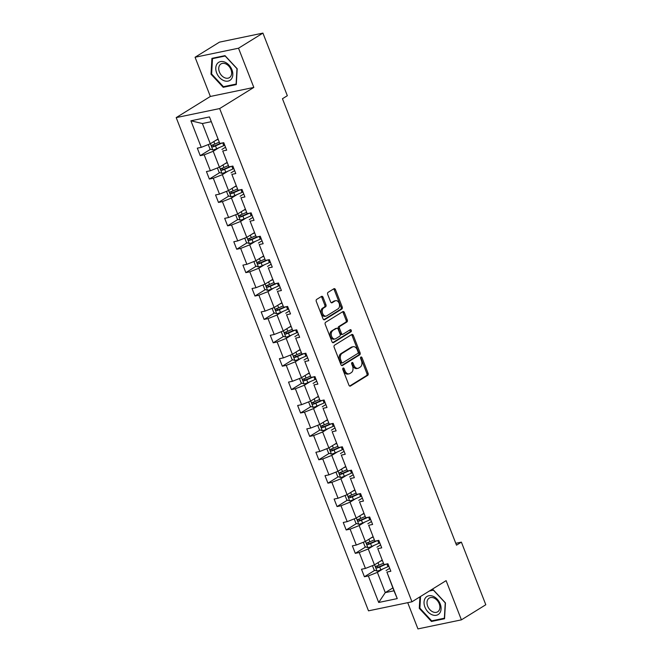 <?xml version="1.0" encoding="UTF-8"?>
<svg xmlns="http://www.w3.org/2000/svg" width="662" height="662" viewBox="0 0 662 662"><rect width="100%" height="100%" fill="white"/><g stroke="black" fill="none" stroke-linecap="round" stroke-linejoin="round"><path stroke-width="0.99" d="M343.09 368.072A1.125 0.761 78.2 0 0 342.825 369.52L348.924 385.16A1.605 1.092 78.2 0 0 350.206 386.136A1.605 1.092 78.2 0 0 350.455 386.037L367.691 375.362A1.605 1.092 78.2 0 0 368.08 373.294L361.982 357.654A1.125 0.761 78.2 0 0 360.641 358.49L361.427 360.509A5.139 3.492 78.2 0 1 360.202 367.12L358.763 368.006A5.139 3.492 78.2 0 1 357.977 368.329A5.139 3.492 78.2 0 1 353.864 365.192L353.069 363.173A1.125 0.761 78.2 0 0 351.729 364.001L352.523 366.028A5.139 3.492 78.2 0 1 351.29 372.632L349.859 373.525A5.139 3.492 78.2 0 1 349.064 373.84A5.139 3.492 78.2 0 1 344.952 370.712L344.166 368.684A1.125 0.761 78.2 0 0 343.09 368.072M323.048 297.296A1.605 1.092 78.2 0 0 321.765 296.319A1.605 1.092 78.2 0 0 321.517 296.419L316.676 299.414A1.605 1.092 78.2 0 0 316.295 301.475L323.064 318.844A1.605 1.092 78.2 0 0 324.355 319.82A1.605 1.092 78.2 0 0 324.603 319.721L341.84 309.046A1.605 1.092 78.2 0 0 342.221 306.986L335.452 289.617A1.605 1.092 78.2 0 0 334.169 288.632A1.605 1.092 78.2 0 0 333.921 288.731L328.079 292.356A1.605 1.092 78.2 0 0 327.69 294.416L330.595 301.855A1.605 1.092 78.2 0 0 331.877 302.832A1.605 1.092 78.2 0 0 332.125 302.733L335.022 300.937A4.295 2.921 78.2 0 1 335.684 300.672A4.295 2.921 78.2 0 1 339.283 303.775A4.295 2.921 78.2 0 1 338.092 308.815L326.738 315.84A4.295 2.921 78.2 0 1 326.085 316.105A4.295 2.921 78.2 0 1 322.477 313.002A4.295 2.921 78.2 0 1 323.668 307.962L325.563 306.796A1.605 1.092 78.2 0 0 325.944 304.727L323.048 297.296L321.873 297.536A1.605 1.092 78.2 0 0 321.144 296.65M253.819 87.425L238.527 48.21L262.922 33.1L219.461 42.145L195.067 57.255L210.359 96.462L176.2 117.613L219.66 108.568L253.819 87.425L210.359 96.462M407.718 602.677L417.945 628.9L461.406 619.855L446.114 580.64L411.963 601.791L219.66 108.568M461.406 619.855L485.8 604.745L461.389 542.137L455.787 543.303M262.922 33.1L287.333 95.709L282.451 98.729L456.507 545.165L461.389 542.137M334.525 345.192A1.605 1.092 78.2 0 0 334.144 347.252L340.913 364.621A1.605 1.092 78.2 0 0 342.204 365.606A1.605 1.092 78.2 0 0 342.444 365.507L359.689 354.824A1.605 1.092 78.2 0 0 360.07 352.763L353.301 335.394A1.605 1.092 78.2 0 0 352.018 334.418A1.605 1.092 78.2 0 0 351.77 334.517L334.525 345.192M331.993 341.733L325.216 324.363A1.605 1.092 78.2 0 1 325.605 322.303L342.842 311.628A1.605 1.092 78.2 0 1 343.09 311.529A1.605 1.092 78.2 0 1 344.372 312.505L347.277 319.936A1.605 1.092 78.2 0 1 346.888 322.005L339.896 326.333A1.605 1.092 78.2 0 0 339.515 328.393L341.435 333.325A1.605 1.092 78.2 0 0 342.726 334.31A1.605 1.092 78.2 0 0 342.966 334.211L350.248 329.701A1.125 0.761 78.2 0 1 351.05 331.761L333.524 342.618A1.605 1.092 78.2 0 1 333.276 342.717A1.605 1.092 78.2 0 1 331.993 341.733M238.527 48.21L195.067 57.255M219.809 143.48L209.465 116.934L219.809 143.48L223.748 142.661L226.669 150.158L222.738 150.977L228.928 166.874L232.867 166.054L235.788 173.552L231.857 174.371L238.055 190.267L241.986 189.448L244.907 196.945L240.976 197.764L247.174 213.66L251.105 212.841L254.034 220.338L250.095 221.158L256.293 237.054L260.232 236.235L263.153 243.732L259.214 244.551L265.412 260.447L269.351 259.628L272.272 267.125L268.342 267.945L274.54 283.841L278.47 283.022L281.391 290.519L277.461 291.338L283.659 307.234L287.589 306.415L290.519 313.912L286.58 314.731L292.778 330.628L296.717 329.808L299.638 337.306L295.699 338.125L301.897 354.021L305.836 353.202L308.757 360.699L304.826 361.518L311.016 377.414L314.955 376.595L317.876 384.101L313.945 384.912L320.143 400.808L324.074 399.989L326.995 407.494L323.064 408.313L329.262 424.201L333.193 423.39L336.122 430.888L332.183 431.707L338.381 447.603L342.32 446.784L345.241 454.281L341.302 455.1L347.5 470.996L351.439 470.177L354.36 477.674L350.43 478.494L356.628 494.39L360.558 493.571L363.479 501.068L359.549 501.887L365.747 517.783L369.677 516.964L372.607 524.461L368.668 525.28L374.866 541.177L378.805 540.357L381.726 547.855L377.787 548.674L383.985 564.57L387.924 563.751L390.845 571.248L386.906 572.067L397.258 598.605L378.697 602.47L368.353 575.932L364.414 576.751L361.493 569.246L365.424 568.426L359.234 552.538L355.295 553.349L352.374 545.852L356.305 545.033L350.107 529.137L346.176 529.956L343.255 522.459L347.186 521.639L340.988 505.743L337.057 506.562L334.128 499.065L338.067 498.246L331.869 482.35L327.93 483.169L325.009 475.672L328.948 474.853L322.75 458.956L318.811 459.776L315.89 452.278L319.82 451.459L313.623 435.563L309.692 436.382L306.771 428.885L310.701 428.066L304.503 412.169L300.573 412.989L297.643 405.492L301.582 404.672L295.384 388.776L291.445 389.595L288.524 382.098L292.463 381.279L286.265 365.383L282.326 366.202L279.405 358.705L283.344 357.885L277.146 341.989L273.207 342.808L270.286 335.311L274.217 334.492L268.019 318.596L264.088 319.415L261.167 311.918L265.098 311.099L258.9 295.202L254.969 296.022L252.04 288.524L255.979 287.705L249.781 271.809L245.842 272.628L242.921 265.131L246.86 264.312L240.662 248.416L236.723 249.235L233.802 241.738L237.732 240.918L231.535 225.022L227.604 225.841L224.683 218.344L228.613 217.525L222.415 201.629L218.485 202.448L215.555 194.951L219.494 194.131L213.296 178.235L209.366 179.054L206.436 171.557L210.375 170.738L204.177 154.842L200.238 155.661L197.317 148.164L201.256 147.345L190.904 120.798L209.465 116.934M176.2 117.613L368.502 610.836L411.963 601.791M226.975 162.48L219.403 167.172L213.205 151.275L218.857 147.775M213.205 151.275L204.177 154.842M219.403 167.172L210.375 170.738M228.928 166.874L222.738 150.977M225.527 147.221L221.902 149.463M236.094 185.873L228.522 190.565L222.324 174.669L227.976 171.168M222.324 174.669L213.296 178.235M228.522 190.565L219.494 194.131M238.055 190.267L231.857 174.371M234.646 170.614L231.021 172.856M245.213 209.266L237.65 213.958L231.452 198.062L237.095 194.562M231.452 198.062L222.415 201.629M237.65 213.958L228.613 217.525M247.174 213.66L240.976 197.764M243.765 194.007L240.141 196.25M254.34 232.668L246.769 237.352L240.571 221.456L246.214 217.955M240.571 221.456L231.535 225.022M246.769 237.352L237.732 240.918M256.293 237.054L250.095 221.158M252.884 217.401L249.26 219.643M263.459 256.062L255.888 260.745L249.69 244.849L255.342 241.349M249.69 244.849L240.662 248.416M255.888 260.745L246.86 264.312M265.412 260.447L259.214 244.551M262.011 240.794L258.387 243.045M272.578 279.455L265.007 284.139L258.809 268.242L264.461 264.742M258.809 268.242L249.781 271.809M265.007 284.139L255.979 287.705M274.54 283.841L268.342 267.945M271.13 264.188L267.506 266.438M281.698 302.848L274.134 307.532L267.936 291.636L273.58 288.144M267.936 291.636L258.9 295.202M274.134 307.532L265.098 311.099M283.659 307.234L277.461 291.338M280.249 287.581L276.625 289.832M290.817 326.242L283.253 330.926L277.055 315.029L282.699 311.537M277.055 315.029L268.019 318.596M283.253 330.926L274.217 334.492M292.778 330.628L286.58 314.731M289.368 310.975L285.744 313.225M299.944 349.635L292.372 354.319L286.174 338.423L291.826 334.931M286.174 338.423L277.146 341.989M292.372 354.319L283.344 357.885M301.897 354.021L295.699 338.125M298.488 334.368L294.863 336.619M309.063 373.029L301.491 377.712L295.293 361.816L300.945 358.324M295.293 361.816L286.265 365.383M301.491 377.712L292.463 381.279M311.016 377.414L304.826 361.518M307.615 357.77L303.99 360.012M318.182 396.422L310.61 401.106L304.412 385.21L310.064 381.717M304.412 385.21L295.384 388.776M310.61 401.106L301.582 404.672M320.143 400.808L313.945 384.912M316.734 381.163L313.109 383.406M327.301 419.816L319.738 424.499L313.54 408.603L319.183 405.111M313.54 408.603L304.503 412.169M319.738 424.499L310.701 428.066M329.262 424.201L323.064 408.313M325.853 404.556L322.228 406.799M336.428 443.209L328.857 447.893L322.659 431.996L328.302 428.504M322.659 431.996L313.623 435.563M328.857 447.893L319.82 451.459M338.381 447.603L332.183 431.707M334.972 427.95L331.348 430.192M345.547 466.602L337.976 471.286L331.778 455.398L337.43 451.898M331.778 455.398L322.75 458.956M337.976 471.286L328.948 474.853M347.5 470.996L341.302 455.1M344.099 451.343L340.467 453.586M354.667 489.996L347.095 494.688L340.897 478.792L346.549 475.291M340.897 478.792L331.869 482.35M347.095 494.688L338.067 498.246M356.628 494.39L350.43 478.494M353.218 474.737L349.594 476.979M363.786 513.389L356.214 518.081L350.024 502.185L355.668 498.685M350.024 502.185L340.988 505.743M356.214 518.081L347.186 521.639M365.747 517.783L359.549 501.887M362.337 498.13L358.713 500.373M372.905 536.783L365.341 541.475L359.143 525.578L364.787 522.078M359.143 525.578L350.107 529.137M365.341 541.475L356.305 545.033M374.866 541.177L368.668 525.28M371.456 521.524L367.832 523.766M382.032 560.176L374.46 564.868L368.262 548.972L373.914 545.471M368.262 548.972L359.234 552.538M374.46 564.868L365.424 568.426M383.985 564.57L377.787 548.674M380.576 544.917L376.951 547.16M392.847 587.922L385.276 592.606L377.381 572.365L383.033 568.865M377.381 572.365L368.353 575.932M378.697 602.47L385.276 592.606L393.964 590.802L386.906 572.067M211.087 121.725L202.39 123.529L210.284 143.778L217.856 139.086M389.703 568.31L386.078 570.553M393.964 590.802L397.258 598.605M210.284 143.778L201.256 147.345M190.904 120.798L202.39 123.529M384.134 564.537L383.629 564.851M374.816 570.305L364.414 576.751M375.015 541.144L374.51 541.458M365.697 546.911L355.295 553.349M365.887 517.75L365.391 518.056M356.578 523.518L346.176 529.956M356.768 494.357L356.272 494.663M347.459 500.124L337.057 506.562M347.649 470.963L347.145 471.27M338.332 476.731L327.93 483.169M338.53 447.57L338.025 447.876M329.213 453.338L318.811 459.776M329.403 424.177L328.906 424.483M320.094 429.944L309.692 436.382M320.284 400.783L319.787 401.089M310.975 406.551L300.573 412.989M311.165 377.39L310.66 377.696M301.855 383.157L291.445 389.595M302.046 353.996L301.541 354.302M292.728 359.764L282.326 366.202M292.927 330.603L292.422 330.909M283.609 336.37L273.207 342.808M283.799 307.209L283.303 307.516M274.49 312.977L264.088 319.415M274.68 283.816L274.184 284.122M265.371 289.575L254.969 296.022M265.561 260.414L265.057 260.729M256.244 266.182L245.842 272.628M256.442 237.021L255.937 237.335M247.125 242.788L236.723 249.235M247.315 213.627L246.818 213.942M238.006 219.395L227.604 225.841M238.196 190.234L237.699 190.548M228.887 196.002L218.485 202.448M229.077 166.841L228.58 167.155M219.767 172.608L209.366 179.054M219.958 143.447L219.453 143.762M210.64 149.215L200.238 155.661M419.931 596.859L419.278 608.353L431.459 621.469L444.55 618.738L445.452 602.908L433.262 589.801L430.341 590.405M223.202 87.31L236.293 84.587L237.195 68.749L225.006 55.641L211.914 58.364L211.013 74.202L223.202 87.31L224.583 86.457M342.767 368.544A1.125 0.761 78.2 0 1 342.99 368.933L343.777 370.96A5.139 3.492 78.2 0 0 347.889 374.088L349.064 373.84M357.977 368.329L356.801 368.568A5.139 3.492 78.2 0 1 352.689 365.441L351.894 363.413A1.125 0.761 78.2 0 0 351.671 363.033M349.652 386.054L366.516 375.602A1.605 1.092 78.2 0 0 366.905 373.542L360.807 357.902A1.125 0.761 78.2 0 0 360.583 357.513M341.65 365.515L358.514 355.072A1.605 1.092 78.2 0 0 358.895 353.003L352.126 335.634A1.605 1.092 78.2 0 0 351.398 334.749M341.625 362.172A1.125 0.761 78.2 0 0 342.701 362.793L357.828 353.417A1.125 0.761 78.2 0 0 358.101 351.969L357.265 349.842A5.139 3.492 78.2 0 0 353.16 346.706A5.139 3.492 78.2 0 0 352.366 347.029L342.022 353.434A5.139 3.492 78.2 0 0 340.789 360.037L341.625 362.172L340.45 362.42A1.125 0.761 78.2 0 0 341.526 363.033M353.16 346.706L351.985 346.954A5.139 3.492 78.2 0 0 351.191 347.269L352.366 347.029M340.45 362.42L339.623 360.285A5.139 3.492 78.2 0 1 340.847 353.673L351.191 347.269M342.726 334.31L341.551 334.55A1.605 1.092 78.2 0 1 340.26 333.574L338.34 328.642A1.605 1.092 78.2 0 1 338.721 326.573L345.713 322.245A1.605 1.092 78.2 0 0 346.102 320.185L343.206 312.745A1.605 1.092 78.2 0 0 342.469 311.86M332.721 342.626L349.875 332.001A1.125 0.761 78.2 0 0 349.751 330.007M332.647 330.826A4.295 2.921 78.2 0 0 331.447 335.857A4.295 2.921 78.2 0 0 335.055 338.969A4.295 2.921 78.2 0 0 335.717 338.696L339.714 336.222A1.605 1.092 78.2 0 0 340.094 334.161L338.174 329.229A1.605 1.092 78.2 0 0 336.892 328.253A1.605 1.092 78.2 0 0 336.644 328.352L331.472 331.066A4.295 2.921 78.2 0 0 330.272 336.106A4.295 2.921 78.2 0 0 333.88 339.209L335.055 338.969M335.982 328.484A1.605 1.092 78.2 0 0 335.717 328.493A1.605 1.092 78.2 0 0 335.469 328.592L336.644 328.352M331.472 331.066L335.469 328.592M326.085 316.105L324.91 316.353A4.295 2.921 78.2 0 1 321.302 313.242A4.295 2.921 78.2 0 1 322.493 308.211L324.388 307.036A1.605 1.092 78.2 0 0 324.769 304.975L321.873 297.536M335.684 300.672L334.509 300.912A4.295 2.921 78.2 0 0 333.847 301.185L335.022 300.937M331.323 302.741L333.847 301.185M323.801 319.738L340.665 309.295A1.605 1.092 78.2 0 0 341.046 307.226L334.277 289.857A1.605 1.092 78.2 0 0 333.549 288.971M419.89 607.981L419.278 608.353M432.84 620.617L431.459 621.469M211.625 73.821L211.013 74.202M372.441 565.662L374.162 570.081L377.1 571.091A4.336 0.761 -21.3 0 0 380.807 569.841L387.949 566.713A12.512 2.201 -21.3 0 0 388.908 566.283M380.104 561.368L382.148 560.474M383.29 563.312L378.995 565.191A4.336 0.761 158.7 0 1 376.289 566.184C375.453 567.069 375.693 567.673 376.992 567.979A4.336 0.761 -21.3 0 0 379.698 566.986L386.351 564.074M384.531 564.454L378.391 567.111L377.067 566.432M363.322 542.269L365.043 546.688L367.981 547.697A4.336 0.761 -21.3 0 0 371.688 546.448L378.821 543.32A12.512 2.201 -21.3 0 0 379.789 542.89M370.985 537.974L373.02 537.081M374.171 539.919L369.876 541.797A4.336 0.761 158.7 0 1 367.17 542.79C366.334 543.676 366.566 544.28 367.865 544.586A4.336 0.761 -21.3 0 0 370.579 543.593L377.232 540.68M375.404 541.061L369.272 543.717L367.948 543.039M354.203 518.876L355.924 523.294L358.854 524.304A4.336 0.761 -21.3 0 0 362.569 523.054L369.702 519.927A12.512 2.201 -21.3 0 0 370.67 519.496M361.866 514.581L363.901 513.687M365.052 516.526L360.757 518.404A4.336 0.761 158.7 0 1 358.043 519.397C357.215 520.282 357.447 520.878 358.746 521.193A4.336 0.761 -21.3 0 0 361.46 520.2L368.113 517.287M366.285 517.667L360.153 520.324L358.829 519.645M432.029 614.75A10.625 7.572 -121.8 0 0 441.074 609.007A10.625 7.572 -121.8 0 0 433.089 596.28A10.625 7.572 -121.8 0 0 424.044 602.015A10.625 7.572 -121.8 0 0 432.029 614.75M433.047 611.953A8.043 5.735 -121.8 0 0 437.69 611.804A8.043 5.735 -121.8 0 0 439.568 604.762A8.043 5.735 -121.8 0 0 433.85 597.968A8.043 5.735 -121.8 0 0 429.216 598.117A8.043 5.735 -121.8 0 0 427.338 605.159A8.043 5.735 -121.8 0 0 433.047 611.953M429.357 591.017L433.436 590.173L445.245 602.875L444.368 618.217L431.682 620.857L419.882 608.155L420.544 596.479M223.773 80.59A10.625 7.572 -121.8 0 0 232.809 74.847A10.625 7.572 -121.8 0 0 224.823 62.12A10.625 7.572 -121.8 0 0 215.787 67.855A10.625 7.572 -121.8 0 0 223.773 80.59M224.79 77.793A8.043 5.735 -121.8 0 0 229.424 77.644A8.043 5.735 -121.8 0 0 231.303 70.602A8.043 5.735 -121.8 0 0 225.585 63.809A8.043 5.735 -121.8 0 0 220.951 63.957A8.043 5.735 -121.8 0 0 219.072 70.999A8.043 5.735 -121.8 0 0 224.79 77.793M212.494 58.653L225.171 56.013L236.979 68.716L236.111 84.057L223.425 86.697L211.617 73.995L212.494 58.653L213.478 58.041M345.076 495.482L346.805 499.901L349.735 500.911A4.336 0.761 -21.3 0 0 353.45 499.653L360.583 496.533A12.512 2.201 -21.3 0 0 361.543 496.103M352.747 491.187L354.782 490.294M355.933 493.132L351.638 495.011A4.336 0.761 158.7 0 1 348.924 496.003C348.096 496.889 348.328 497.485 349.627 497.799A4.336 0.761 -21.3 0 0 352.333 496.806L358.994 493.893M357.166 494.274L351.034 496.93L349.71 496.252M335.957 472.089L337.678 476.508L340.616 477.517A4.336 0.761 -21.3 0 0 344.323 476.259L351.464 473.14A12.512 2.201 -21.3 0 0 352.424 472.709M343.628 467.794L345.663 466.9M346.805 469.73L342.511 471.617A4.336 0.761 158.7 0 1 339.805 472.61C338.977 473.496 339.209 474.091 340.508 474.406A4.336 0.761 -21.3 0 0 343.214 473.413L349.867 470.5M348.047 470.881L341.906 473.537L340.582 472.858M326.838 448.695L328.559 453.114L331.497 454.124A4.336 0.761 -21.3 0 0 335.204 452.866L342.345 449.746A12.512 2.201 -21.3 0 0 343.305 449.316M334.5 444.401L336.544 443.507M337.686 446.337L333.391 448.224A4.336 0.761 158.7 0 1 330.686 449.217C329.85 450.102 330.09 450.698 331.389 451.012A4.336 0.761 -21.3 0 0 334.095 450.019L340.748 447.107M338.919 447.487L332.787 450.143L331.463 449.465M317.719 425.302L319.44 429.721L322.377 430.73A4.336 0.761 -21.3 0 0 326.085 429.473L333.218 426.353A12.512 2.201 -21.3 0 0 334.186 425.923M325.381 421.007L327.417 420.113M328.567 422.944L324.272 424.83A4.336 0.761 158.7 0 1 321.567 425.823C320.731 426.709 320.962 427.304 322.262 427.619A4.336 0.761 -21.3 0 0 324.976 426.626L331.629 423.713M329.8 424.094L323.668 426.75L322.344 426.071M308.6 401.908L310.321 406.319L313.25 407.337A4.336 0.761 -21.3 0 0 316.966 406.079L324.099 402.959A12.512 2.201 -21.3 0 0 325.067 402.529M316.262 397.614L318.298 396.72M319.448 399.55L315.153 401.429A4.336 0.761 158.7 0 1 312.439 402.43C311.612 403.315 311.843 403.911 313.143 404.225A4.336 0.761 -21.3 0 0 315.857 403.232L322.51 400.32M320.681 400.7L314.549 403.357L313.225 402.678M299.472 378.515L301.202 382.926L304.131 383.943A4.336 0.761 -21.3 0 0 307.847 382.686L314.98 379.566A12.512 2.201 -21.3 0 0 315.94 379.136M307.143 374.22L309.179 373.327M310.321 376.157L306.034 378.035A4.336 0.761 158.7 0 1 303.32 379.036C302.493 379.922 302.724 380.518 304.024 380.832A4.336 0.761 -21.3 0 0 306.729 379.839L313.383 376.926M311.562 377.307L305.43 379.963L304.106 379.285M290.353 355.113L292.074 359.532L295.012 360.542A4.336 0.761 -21.3 0 0 298.719 359.292L305.861 356.173A12.512 2.201 -21.3 0 0 306.82 355.742M298.016 350.827L300.06 349.933M301.202 352.763L296.907 354.642A4.336 0.761 158.7 0 1 294.201 355.643C293.365 356.528 293.605 357.124 294.904 357.439A4.336 0.761 -21.3 0 0 297.61 356.446L304.263 353.533M302.443 353.913L296.303 356.57L294.979 355.883M281.234 331.72L282.955 336.139L285.893 337.148A4.336 0.761 -21.3 0 0 289.6 335.899L296.733 332.779A12.512 2.201 -21.3 0 0 297.701 332.341M288.897 327.433L290.941 326.54M292.083 329.37L287.788 331.248A4.336 0.761 158.7 0 1 285.082 332.25C284.246 333.135 284.478 333.731 285.777 334.045A4.336 0.761 -21.3 0 0 288.491 333.052L295.144 330.139M293.316 330.52L287.184 333.176L285.86 332.49M272.115 308.327L273.836 312.745L276.774 313.755A4.336 0.761 -21.3 0 0 280.481 312.505L287.614 309.386A12.512 2.201 -21.3 0 0 288.582 308.947M279.778 304.032L281.813 303.146M282.964 305.976L278.669 307.855A4.336 0.761 158.7 0 1 275.955 308.848C275.127 309.742 275.359 310.337 276.658 310.652A4.336 0.761 -21.3 0 0 279.372 309.659L286.025 306.746M284.197 307.127L278.065 309.783L276.741 309.096M262.996 284.933L264.717 289.352L267.647 290.361A4.336 0.761 -21.3 0 0 271.362 289.112L278.495 285.984A12.512 2.201 -21.3 0 0 279.455 285.554M270.659 280.638L272.694 279.753M273.845 282.583L269.55 284.461A4.336 0.761 158.7 0 1 266.836 285.454C266.008 286.348 266.24 286.944 267.539 287.258A4.336 0.761 -21.3 0 0 270.245 286.265L276.906 283.353M275.078 283.733L268.946 286.389L267.622 285.703M253.869 261.54L255.59 265.958L258.528 266.968A4.336 0.761 -21.3 0 0 262.243 265.719L269.376 262.591A12.512 2.201 -21.3 0 0 270.336 262.16M261.54 257.245L263.575 256.36M264.717 259.19L260.423 261.068A4.336 0.761 158.7 0 1 257.717 262.061C256.889 262.946 257.121 263.55 258.42 263.865A4.336 0.761 -21.3 0 0 261.126 262.872L267.779 259.959M265.958 260.34L259.818 262.996L258.494 262.309M244.75 238.146L246.471 242.565L249.408 243.575A4.336 0.761 -21.3 0 0 253.116 242.325L260.257 239.197A12.512 2.201 -21.3 0 0 261.217 238.767M252.412 233.852L254.456 232.966M255.598 235.796L251.303 237.675A4.336 0.761 158.7 0 1 248.598 238.668C247.762 239.553 248.002 240.157 249.301 240.472A4.336 0.761 -21.3 0 0 252.007 239.478L258.66 236.566M256.831 236.938L250.699 239.603L249.375 238.916M235.631 214.753L237.352 219.172L240.289 220.181A4.336 0.761 -21.3 0 0 243.997 218.932L251.13 215.804A12.512 2.201 -21.3 0 0 252.098 215.373M243.293 210.458L245.329 209.564M246.479 212.403L242.184 214.281A4.336 0.761 158.7 0 1 239.478 215.274C238.643 216.16 238.874 216.764 240.174 217.078A4.336 0.761 -21.3 0 0 242.888 216.085L249.541 213.172M247.712 213.545L241.58 216.209L240.256 215.522M226.512 191.359L228.233 195.778L231.162 196.788A4.336 0.761 -21.3 0 0 234.878 195.538L242.011 192.41A12.512 2.201 -21.3 0 0 242.979 191.98M234.174 187.065L236.21 186.171M237.36 189.009L233.065 190.888A4.336 0.761 158.7 0 1 230.351 191.881C229.524 192.766 229.755 193.37 231.055 193.685A4.336 0.761 -21.3 0 0 233.769 192.692L240.422 189.771M238.593 190.151L232.461 192.816L231.137 192.129M217.384 167.966L219.114 172.385L222.043 173.394A4.336 0.761 -21.3 0 0 225.759 172.145L232.892 169.017A12.512 2.201 -21.3 0 0 233.852 168.587M225.055 163.671L227.091 162.778M228.233 165.616L223.946 167.494A4.336 0.761 158.7 0 1 221.232 168.487C220.405 169.373 220.636 169.977 221.935 170.291A4.336 0.761 -21.3 0 0 224.641 169.29L231.295 166.377M229.474 166.758L223.342 169.422L222.018 168.736M208.265 144.573L209.986 148.991L212.924 150.001A4.336 0.761 -21.3 0 0 216.631 148.751L223.773 145.623A12.512 2.201 -21.3 0 0 224.732 145.193M215.936 140.278L217.972 139.384M219.114 142.222L214.819 144.101A4.336 0.761 158.7 0 1 212.113 145.094C211.277 145.979 211.517 146.583 212.816 146.898A4.336 0.761 -21.3 0 0 215.522 145.897L222.175 142.984M220.355 143.364L214.215 146.029L212.891 145.342M343.777 370.96L344.952 370.712M351.894 363.413L353.069 363.173M352.689 365.441L353.864 365.192M360.807 357.902L361.982 357.654M366.905 373.542L368.08 373.294M366.516 375.602L367.691 375.362M349.941 386.145L350.455 386.037M342.99 368.933L344.166 368.684M352.126 335.634L353.301 335.394M358.895 353.003L360.07 352.763M358.514 355.072L359.689 354.824M341.931 365.606L342.444 365.507M340.847 353.673L342.022 353.434M339.623 360.285L340.789 360.037M343.206 312.745L344.372 312.505M346.102 320.185L347.277 319.936M345.713 322.245L346.888 322.005M338.721 326.573L339.896 326.333M338.34 328.642L339.515 328.393M340.26 333.574L341.435 333.325M349.875 332.001L351.05 331.761M333.011 342.717L333.524 342.618M324.769 304.975L325.944 304.727M324.388 307.036L325.563 306.796M322.493 308.211L323.668 307.962M331.612 302.84L332.125 302.733M334.277 289.857L335.452 289.617M341.046 307.226L342.221 306.986M340.665 309.295L341.84 309.046M324.09 319.829L324.603 319.721M374.576 564.794L377.026 571.066M386.873 563.966L387.949 566.713M379.698 566.986L380.807 569.841M378.01 562.667L378.995 565.191M378.391 567.111L376.992 567.979M365.457 541.4L367.907 547.673M377.754 540.573L378.821 543.32M370.579 543.593L371.688 546.448M368.891 539.273L369.876 541.797M369.272 543.717L367.865 544.586M356.338 518.007L358.787 524.279M368.635 517.179L369.702 519.927M361.46 520.2L362.569 523.054M359.772 515.88L360.757 518.404M360.153 520.324L358.746 521.193M347.219 494.613L349.66 500.886M359.516 493.786L360.583 496.533M352.333 496.806L353.45 499.653M350.653 492.487L351.638 495.011M351.034 496.93L349.627 497.799M338.1 471.22L340.541 477.492M350.388 470.392L351.464 473.14M343.214 473.413L344.323 476.259M341.526 469.093L342.511 471.617M341.906 473.537L340.508 474.406M328.973 447.818L331.422 454.099M341.269 446.999L342.345 449.746M334.095 450.019L335.204 452.866M332.407 445.692L333.391 448.224M332.787 450.143L331.389 451.012M319.854 424.425L322.303 430.705M332.15 423.606L333.218 426.353M324.976 426.626L326.085 429.473M323.288 422.298L324.272 424.83M323.668 426.75L322.262 427.619M310.735 401.031L313.176 407.312M323.031 400.212L324.099 402.959M315.857 403.232L316.966 406.079M314.169 398.905L315.153 401.429M314.549 403.357L313.143 404.225M301.615 377.638L304.057 383.919M313.912 376.819L314.98 379.566M306.729 379.839L307.847 382.686M305.05 375.511L306.034 378.035M305.43 379.963L304.024 380.832M292.488 354.244L294.938 360.517M304.785 353.425L305.861 356.173M297.61 356.446L298.719 359.292M295.922 352.118L296.907 354.642M296.303 356.57L294.904 357.439M283.369 330.851L285.818 337.123M295.666 330.032L296.733 332.779M288.491 333.052L289.6 335.899M286.803 328.724L287.788 331.248M287.184 333.176L285.777 334.045M274.25 307.458L276.699 313.73M286.547 306.638L287.614 309.386M279.372 309.659L280.481 312.505M277.684 305.331L278.669 307.855M278.065 309.783L276.658 310.652M265.131 284.064L267.572 290.337M277.428 283.245L278.495 285.984M270.245 286.265L271.362 289.112M268.565 281.938L269.55 284.461M268.946 286.389L267.539 287.258M256.012 260.671L258.453 266.943M268.3 259.843L269.376 262.591M261.126 262.872L262.243 265.719M259.446 258.544L260.423 261.068M259.818 262.996L258.42 263.865M246.885 237.277L249.334 243.55M259.181 236.45L260.257 239.197M252.007 239.478L253.116 242.325M250.319 235.151L251.303 237.675M250.699 239.603L249.301 240.472M237.766 213.884L240.215 220.156M250.062 213.056L251.13 215.804M242.888 216.085L243.997 218.932M241.2 211.757L242.184 214.281M241.58 216.209L240.174 217.078M228.647 190.49L231.088 196.763M240.943 189.663L242.011 192.41M233.769 192.692L234.878 195.538M232.081 188.364L233.065 190.888M232.461 192.816L231.055 193.685M219.527 167.097L221.969 173.37M231.824 166.27L232.892 169.017M224.641 169.29L225.759 172.145M222.962 164.97L223.946 167.494M223.342 169.422L221.935 170.291M210.4 143.704L212.85 149.976M222.697 142.876L223.773 145.623M215.522 145.897L216.631 148.751M213.834 141.577L214.819 144.101M214.215 146.029L212.816 146.898M341.352 363.107L342.527 362.859M335.717 328.493L336.892 328.253"/></g></svg>
